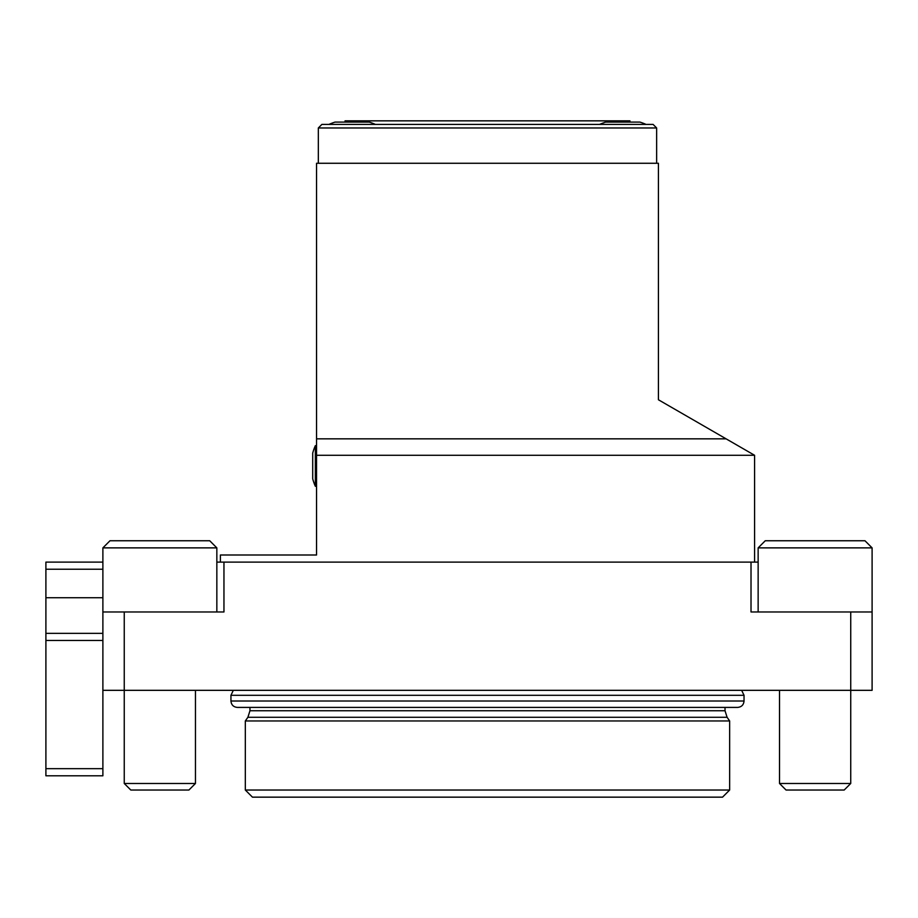 <?xml version="1.0" encoding="UTF-8"?>
<svg xmlns="http://www.w3.org/2000/svg" width="918" height="918" viewBox="0 0 918 918"><rect width="100%" height="100%" fill="white"/><g stroke="black" fill="none" stroke-linecap="round" stroke-linejoin="round"><path stroke-width="1.38" d="M729.649 720.951L245.324 720.951L245.324 790.031L729.649 790.031L729.649 720.951L727.079 717.279L247.894 717.279L249.96 710.739L725.025 710.739L725.025 707.411M729.649 790.031L722.535 797.157L252.45 797.157L245.324 790.031M487.492 707.411L237.349 707.411C233.459 707.032 231.325 704.898 230.946 701.008L744.039 701.008C743.66 704.898 741.526 707.032 737.624 707.411L487.492 707.411M195.465 690.325L195.465 783.479L124.251 783.479L124.251 690.325L872.1 690.325L872.1 611.973L850.734 611.973L850.734 783.479L779.508 783.479L779.508 690.325M195.465 783.479L188.913 790.031L130.804 790.031L124.251 783.479M850.734 783.479L844.181 790.031L786.06 790.031L779.508 783.479M102.885 547.874L216.843 547.874L209.717 540.748L109.999 540.748L102.885 547.874L102.885 775.79L45.9 775.79L45.9 768.664L102.885 768.664M758.142 547.874L872.1 547.874L864.974 540.748L765.268 540.748L758.142 547.874L758.142 611.973M102.885 569.24L45.9 569.24L45.9 562.114L102.885 562.114M45.9 569.24L45.9 633.34L102.885 633.34M45.9 633.34L45.9 640.466L102.885 640.466M45.9 640.466L45.9 768.664M318.328 127.969L321.897 124.4L653.088 124.4L656.645 127.969L318.328 127.969L318.328 163.266M656.645 127.969L656.645 163.266M629.943 122.094L629.943 120.843L345.042 120.843L345.042 122.094M375.359 124.4A56.985 56.985 0 0 0 369.254 122.094L335.07 122.094A56.985 56.985 0 0 0 328.977 124.4M639.915 122.094A56.985 56.985 0 0 1 646.008 124.4A56.985 56.985 0 0 0 639.915 122.094L605.719 122.094A56.985 56.985 0 0 0 599.626 124.4M316.549 445.666L315.344 445.666L315.344 486.265L316.549 486.265M315.344 445.666A49.859 49.859 0 0 0 312.705 453.148L312.705 478.783A49.859 49.859 0 0 0 315.344 486.265M316.549 455.282L316.549 163.266L658.424 163.266L658.424 399.766L754.585 455.282L316.549 455.282L316.549 555L220.4 555L220.4 562.114M102.885 611.973L223.958 611.973L223.958 562.114L216.843 562.114M223.958 562.114L758.142 562.114M726.092 438.838L316.549 438.838M751.016 562.114L751.016 611.973L850.734 611.973M124.251 611.973L124.251 690.325L102.885 690.325M741.652 690.325L744.039 695.305L230.946 695.305L230.946 701.008M45.9 597.733L102.885 597.733M249.96 707.411L249.96 710.739M727.079 717.279L725.025 710.739M247.894 717.279L245.324 720.951M233.321 690.325L230.946 695.305M744.039 695.305L744.039 701.008M216.843 547.874L216.843 611.973M872.1 547.874L872.1 611.973M754.585 455.282L754.585 562.114"/></g></svg>
